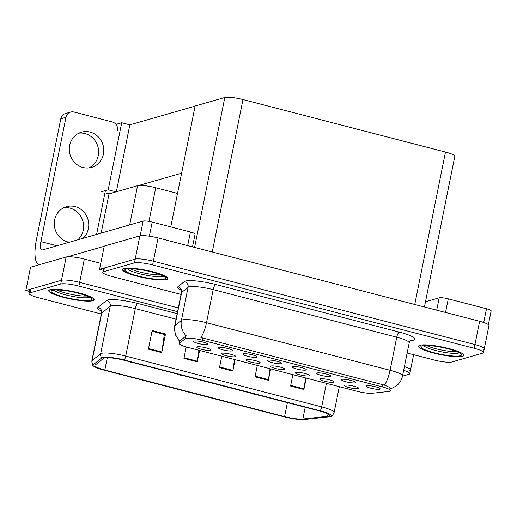 <?xml version="1.0" encoding="UTF-8"?>
<svg xmlns="http://www.w3.org/2000/svg" width="517" height="517" viewBox="0 0 517 517"><rect width="100%" height="100%" fill="white"/><g stroke="black" fill="none" stroke-linecap="round" stroke-linejoin="round"><path stroke-width="0.78" d="M101.132 233.115L109.042 193.881L137.58 185.693A14.457 2.436 11.4 0 1 155.746 187.761L177.525 193.403M100.776 263.34L84.342 259.082A14.457 2.436 -168.6 0 0 66.176 257.014L30.542 267.237L25.85 290.515L29.495 291.459M84.342 259.082L79.644 282.36L178.32 307.938L79.644 282.36A14.457 2.436 -168.6 0 0 61.484 280.292L25.85 290.515M409.71 370.566A14.457 2.436 -168.6 0 0 410.55 369.972A14.457 2.436 -168.6 0 0 404.404 366.637A14.457 2.436 -168.6 0 1 410.55 369.972L413.626 354.701M109.042 193.881L104.964 192.822M101.138 191.833L108.195 189.804L116.105 191.852M115.97 124.403L121.715 122.755L108.195 189.804M121.715 122.755L129.845 124.862L116.351 191.781M181.603 173.182L138.685 185.5M195.122 106.134L129.845 124.862M194.082 341.071A7.225 1.215 -168.6 0 0 193.726 341.252A7.225 1.215 -168.6 0 0 199.045 343.669A7.225 1.215 -168.6 0 0 207.414 344.522A7.225 1.215 -168.6 0 0 207.821 344.096A7.225 1.215 -168.6 0 0 201.733 341.763A7.225 1.215 -168.6 0 0 194.082 341.071M246.46 359.651A7.225 1.215 -168.6 0 0 246.098 359.832A7.225 1.215 -168.6 0 0 251.424 362.249A7.225 1.215 -168.6 0 0 259.786 363.102A7.225 1.215 -168.6 0 0 260.193 362.675A7.225 1.215 -168.6 0 0 254.112 360.343A7.225 1.215 -168.6 0 0 246.46 359.651M221.845 353.266A7.225 1.215 -168.6 0 0 221.483 353.454A7.225 1.215 -168.6 0 0 226.808 355.87A7.225 1.215 -168.6 0 0 235.17 356.724A7.225 1.215 -168.6 0 0 235.584 356.297A7.225 1.215 -168.6 0 0 229.496 353.958A7.225 1.215 -168.6 0 0 221.845 353.266M320.294 378.793A7.225 1.215 -168.6 0 0 319.939 378.974A7.225 1.215 -168.6 0 0 325.258 381.391A7.225 1.215 -168.6 0 0 333.627 382.244A7.225 1.215 -168.6 0 0 334.034 381.817A7.225 1.215 -168.6 0 0 327.946 379.484A7.225 1.215 -168.6 0 0 320.294 378.793M292.538 366.592A7.225 1.215 -168.6 0 0 292.176 366.779A7.225 1.215 -168.6 0 0 297.501 369.19A7.225 1.215 -168.6 0 0 305.864 370.049A7.225 1.215 -168.6 0 0 306.271 369.616A7.225 1.215 -168.6 0 0 300.19 367.283A7.225 1.215 -168.6 0 0 292.538 366.592M341.763 379.355A7.225 1.215 -168.6 0 0 341.401 379.536A7.225 1.215 -168.6 0 0 346.726 381.953A7.225 1.215 -168.6 0 0 355.089 382.813A7.225 1.215 -168.6 0 0 355.496 382.38A7.225 1.215 -168.6 0 0 349.414 380.047A7.225 1.215 -168.6 0 0 341.763 379.355M197.229 346.888A7.225 1.215 -168.6 0 0 196.874 347.075A7.225 1.215 -168.6 0 0 202.192 349.486A7.225 1.215 -168.6 0 0 210.561 350.345A7.225 1.215 -168.6 0 0 210.968 349.912A7.225 1.215 -168.6 0 0 204.881 347.579A7.225 1.215 -168.6 0 0 197.229 346.888M267.922 360.213A7.225 1.215 -168.6 0 0 267.56 360.394A7.225 1.215 -168.6 0 0 272.886 362.811A7.225 1.215 -168.6 0 0 281.248 363.664A7.225 1.215 -168.6 0 0 281.662 363.238A7.225 1.215 -168.6 0 0 275.574 360.905A7.225 1.215 -168.6 0 0 267.922 360.213M218.697 347.45A7.225 1.215 -168.6 0 0 218.336 347.637A7.225 1.215 -168.6 0 0 223.661 350.048A7.225 1.215 -168.6 0 0 232.023 350.907A7.225 1.215 -168.6 0 0 232.43 350.474A7.225 1.215 -168.6 0 0 226.349 348.141A7.225 1.215 -168.6 0 0 218.697 347.45M243.307 353.828A7.225 1.215 -168.6 0 0 242.951 354.016A7.225 1.215 -168.6 0 0 248.27 356.433A7.225 1.215 -168.6 0 0 256.639 357.286A7.225 1.215 -168.6 0 0 257.046 356.859A7.225 1.215 -168.6 0 0 250.958 354.52A7.225 1.215 -168.6 0 0 243.307 353.828M295.685 372.408A7.225 1.215 -168.6 0 0 295.323 372.595A7.225 1.215 -168.6 0 0 300.648 375.012A7.225 1.215 -168.6 0 0 309.011 375.865A7.225 1.215 -168.6 0 0 309.425 375.439A7.225 1.215 -168.6 0 0 303.337 373.1A7.225 1.215 -168.6 0 0 295.685 372.408M271.07 366.03A7.225 1.215 -168.6 0 0 270.714 366.217A7.225 1.215 -168.6 0 0 276.033 368.627A7.225 1.215 -168.6 0 0 284.402 369.487A7.225 1.215 -168.6 0 0 284.809 369.054A7.225 1.215 -168.6 0 0 278.721 366.721A7.225 1.215 -168.6 0 0 271.07 366.03M366.372 385.734A7.225 1.215 -168.6 0 0 366.017 385.921A7.225 1.215 -168.6 0 0 371.335 388.338A7.225 1.215 -168.6 0 0 379.704 389.191A7.225 1.215 -168.6 0 0 380.111 388.765A7.225 1.215 -168.6 0 0 374.024 386.425A7.225 1.215 -168.6 0 0 366.372 385.734M317.147 372.977A7.225 1.215 -168.6 0 0 316.792 373.158A7.225 1.215 -168.6 0 0 322.11 375.575A7.225 1.215 -168.6 0 0 330.479 376.428A7.225 1.215 -168.6 0 0 330.886 376.001A7.225 1.215 -168.6 0 0 324.799 373.662A7.225 1.215 -168.6 0 0 317.147 372.977M344.91 385.171A7.225 1.215 -168.6 0 0 344.555 385.359A7.225 1.215 -168.6 0 0 349.873 387.769A7.225 1.215 -168.6 0 0 358.242 388.629A7.225 1.215 -168.6 0 0 358.649 388.196A7.225 1.215 -168.6 0 0 352.562 385.863A7.225 1.215 -168.6 0 0 344.91 385.171M185.907 338.37A13.009 2.191 -168.6 0 0 185.332 338.635L179.528 343.294A13.009 2.191 -168.6 0 0 179.347 343.566A13.009 2.191 -168.6 0 0 187.749 347.385L356.801 391.214A13.009 2.191 -168.6 0 0 372.214 393.243L388.984 391.427A13.009 2.191 -168.6 0 0 390.678 390.723A13.009 2.191 -168.6 0 0 382.276 386.897L202.257 340.231A13.009 2.191 -168.6 0 0 185.907 338.37M483.421 349.414A14.457 2.436 -168.6 0 0 484.267 348.82A14.457 2.436 -168.6 0 0 474.929 344.574L153.362 261.208A14.457 2.436 -168.6 0 0 135.195 259.14L99.561 269.363L103.206 270.313M407.144 353.021L433.711 359.91A14.457 2.436 -168.6 0 0 451.877 361.978L482.671 353.143A14.457 2.436 -168.6 0 0 483.511 352.542L488.959 325.542A14.457 2.436 -168.6 0 0 479.627 321.296L158.053 237.93A14.457 2.436 -168.6 0 0 139.887 235.862L104.26 246.086L99.561 269.363M424.431 306.988L454.818 156.302A14.457 2.436 11.4 0 0 445.48 152.063L242.977 99.561A14.457 2.436 11.4 0 0 224.817 97.493L195.148 106.004L170.772 226.911M50.084 289.669A23.129 3.897 -168.6 0 0 48.74 290.625A23.129 3.897 -168.6 0 0 67.107 298.251A23.129 3.897 -168.6 0 0 92.737 300.726A23.129 3.897 -168.6 0 0 94.088 299.77A23.129 3.897 -168.6 0 0 75.721 292.137A23.129 3.897 -168.6 0 0 50.084 289.669M104.318 357.977A15.42 2.598 11.4 0 1 123.699 360.181L319.622 410.976A15.42 2.598 11.4 0 1 329.581 415.5A15.42 2.598 11.4 0 1 327.571 416.34L302.846 419.022A15.42 2.598 11.4 0 1 284.583 416.612L104.822 370.01A15.42 2.598 11.4 0 1 94.87 365.487A15.42 2.598 11.4 0 1 95.083 365.157L103.639 358.287A15.42 2.598 11.4 0 1 104.318 357.977M102.54 357.512A17.345 2.921 -168.6 0 0 101.778 357.867L93.222 364.737A17.345 2.921 -168.6 0 0 93.293 365.849A17.345 2.921 -168.6 0 0 104.175 370.198L283.936 416.799A17.345 2.921 -168.6 0 0 304.481 419.507L329.206 416.825A17.345 2.921 -168.6 0 0 330.886 416.443A17.345 2.921 -168.6 0 0 320.269 410.789L124.338 359.994A17.345 2.921 -168.6 0 0 102.54 357.512M177.57 311.667L78.894 286.082L79.644 282.36A14.457 2.436 -168.6 0 0 61.484 280.292L30.684 289.126A14.457 2.436 -168.6 0 0 29.844 289.727L29.094 293.449A14.457 2.436 -168.6 0 0 38.426 297.695L101.313 314M305.573 377.933L304.009 388.842A3.858 1.176 104.5 0 1 303.899 389.488L306.2 378.095M292.868 374.638L290.573 386.031L303.899 389.488M270.029 368.718L268.465 379.633A3.858 1.176 104.5 0 1 268.355 380.273L270.656 368.879M257.324 365.429L255.03 376.815L268.355 380.273M165.485 334.008L164.193 334.376L152.024 331.223L164.354 334.421L161.84 351.987A3.858 1.176 104.5 0 1 161.731 352.626L165.485 334.008L152.16 330.55L148.405 349.175L161.731 352.626M198.942 350.293L197.384 361.202A3.858 1.176 104.5 0 1 197.274 361.842L199.568 350.455M186.243 346.978L183.942 358.391L197.274 361.842M234.485 359.502L232.928 370.418A3.858 1.176 104.5 0 1 232.818 371.057L235.112 359.664M221.78 356.213L219.486 367.6L232.818 371.057M402.484 376.15L408.96 374.295A14.457 2.436 -168.6 0 0 409.8 373.694A14.457 2.436 -168.6 0 0 403.654 370.359M78.894 286.082A14.457 2.436 -168.6 0 0 60.728 284.014L29.934 292.855A14.457 2.436 -168.6 0 0 29.094 293.449M123.802 268.517A23.129 3.897 -168.6 0 0 122.451 269.473A23.129 3.897 -168.6 0 0 140.818 277.106A23.129 3.897 -168.6 0 0 166.455 279.574A23.129 3.897 -168.6 0 0 167.799 278.618A23.129 3.897 -168.6 0 0 149.432 270.986A23.129 3.897 -168.6 0 0 123.802 268.517M419.869 345.272A23.129 3.897 -168.6 0 0 418.524 346.228A23.129 3.897 -168.6 0 0 436.884 353.854A23.129 3.897 -168.6 0 0 462.521 356.329A23.129 3.897 -168.6 0 0 463.865 355.373A23.129 3.897 -168.6 0 0 445.499 347.741A23.129 3.897 -168.6 0 0 419.869 345.272M179.729 341.653L175.179 334.467L174.694 325.917A19.278 3.251 11.4 0 1 174.972 325.516L181.435 320.32A19.278 3.251 11.4 0 1 182.281 319.933A19.278 3.251 11.4 0 1 206.503 322.686A16.867 5.138 104.5 0 1 200.88 337.543L384.461 385.133C389.508 387.168 391.647 388.39 390.884 388.803M384.461 385.133A16.867 5.138 -75.5 0 0 390.083 370.275L206.503 322.686L213.172 289.63A19.278 3.251 -168.6 0 0 188.951 286.87A19.278 3.251 -168.6 0 0 188.098 287.265L181.635 292.454L174.972 325.516A16.867 16.46 51.2 0 0 179.851 341.071L185.842 336.095L187.135 335.979M484.267 348.82A14.457 2.436 -168.6 0 0 474.929 344.574L153.362 261.208A14.457 2.436 -168.6 0 0 135.195 259.14L104.402 267.98A14.457 2.436 -168.6 0 0 103.562 268.575L102.805 272.297A14.457 2.436 -168.6 0 0 112.144 276.543L181.047 294.412M390.4 388.842L389.495 388.887M483.511 352.542A14.457 2.436 -168.6 0 0 474.179 348.296L152.612 264.937A14.457 2.436 -168.6 0 0 134.446 262.869L103.652 271.703A14.457 2.436 -168.6 0 0 102.805 272.297M278.844 400.694A2.411 0.633 -75.9 0 0 278.896 400.714A2.411 0.633 -75.9 0 0 279.012 400.707L280.537 400.843M279.833 400.662L279.012 400.707M278.353 400.274L279.186 400.623M278.915 400.681A2.411 0.834 105 0 1 278.76 400.681L277.209 399.977M254.228 394.309A2.411 0.633 -75.9 0 0 254.286 394.335A2.411 0.633 -75.9 0 0 254.403 394.329L255.921 394.458M255.224 394.277L254.403 394.329M253.744 393.896L254.571 394.238M254.306 394.303A2.411 0.834 105 0 1 254.151 394.303L252.593 393.599M229.613 387.931A2.411 0.633 -75.9 0 0 229.671 387.957A2.411 0.633 -75.9 0 0 229.787 387.944L231.306 388.08M230.608 387.899L229.787 387.944M229.128 387.511L229.962 387.86M229.69 387.924A2.411 0.834 105 0 1 229.535 387.918L227.984 387.214M205.003 381.552A2.411 0.633 -75.9 0 0 205.055 381.572A2.411 0.633 -75.9 0 0 205.171 381.565L206.697 381.701M205.992 381.514L205.171 381.565M204.512 381.132L205.346 381.481M205.075 381.54A2.411 0.834 105 0 1 204.919 381.54L203.368 380.835M78.965 133.14A18.308 17.164 -106 0 1 84.937 133.567A18.308 17.164 -106 0 1 98.495 149.652A18.308 17.164 -106 0 1 88.937 167.909M82.966 167.476A18.308 17.164 -106 0 1 69.291 149.969A18.308 17.164 -106 0 1 81.479 132.184A18.308 17.164 -106 0 1 90.1 132.087A18.308 17.164 -106 0 1 103.768 149.6A18.308 17.164 -106 0 1 91.58 167.385A18.308 17.164 -106 0 1 82.966 167.476M63.94 207.634A18.308 17.164 -106 0 1 69.918 208.067A18.308 17.164 -106 0 1 83.03 221.715A18.308 17.164 -106 0 1 77.789 239.81M69.265 242.26A18.308 17.164 -106 0 1 67.94 241.969A18.308 17.164 -106 0 1 54.272 224.462A18.308 17.164 -106 0 1 66.46 206.677A18.308 17.164 -106 0 1 75.075 206.587A18.308 17.164 -106 0 1 88.194 220.229A18.308 17.164 -106 0 1 82.946 238.331M187.671 245.607L190.418 232.004L152.205 222.097L149.368 236.172M104.221 246.266L67.527 256.794M39.357 264.704L38.904 264.588A28.913 8.808 -75.5 0 1 36.487 239.377L60.806 118.787A7.225 6.773 -106 0 1 65.472 113.566L70.635 112.086A7.225 6.773 74 0 0 65.963 117.307L40.895 241.626L56.96 245.788M117.501 130.665A7.225 6.773 74 0 0 112.241 121.954L74.034 112.053A7.225 6.773 74 0 0 70.635 112.086M105.416 190.605L96.582 234.421M40.895 241.626A9.636 2.934 104.5 0 0 41.703 250.028A9.636 2.934 104.5 0 0 42.245 250.008L143.125 221.069A7.225 1.215 11.4 0 1 152.205 222.097M190.418 232.004A7.225 1.215 11.4 0 1 195.083 234.13L192.511 246.861M38.904 264.588A28.913 8.808 -75.5 0 0 39.466 264.672M483.712 322.498L486.484 308.759L448.278 298.852L445.531 312.455M425.491 301.754L439.192 297.818A7.225 1.215 11.4 0 1 448.278 298.852M486.484 308.759A7.225 1.215 11.4 0 1 491.15 310.879L488.378 324.631M86.895 296.002A17.83 3.005 11.4 0 1 56.825 289.94M50.311 289.727A22.89 3.858 11.4 0 1 75.676 292.17A22.89 3.858 11.4 0 1 93.848 299.718A22.89 3.858 11.4 0 1 92.517 300.668A22.89 3.858 11.4 0 1 67.152 298.219A22.89 3.858 11.4 0 1 48.973 290.67A22.89 3.858 11.4 0 1 50.311 289.727M160.613 274.857A17.83 3.005 11.4 0 1 130.536 268.788M124.022 268.575A22.89 3.858 11.4 0 1 149.387 271.018A22.89 3.858 11.4 0 1 167.566 278.573A22.89 3.858 11.4 0 1 166.228 279.516A22.89 3.858 11.4 0 1 140.863 277.073A22.89 3.858 11.4 0 1 122.691 269.519A22.89 3.858 11.4 0 1 124.022 268.575M456.679 351.605A17.83 3.005 11.4 0 1 426.609 345.543M420.088 345.33A22.89 3.858 11.4 0 1 445.46 347.773A22.89 3.858 11.4 0 1 463.633 355.321A22.89 3.858 11.4 0 1 462.295 356.271A22.89 3.858 11.4 0 1 436.93 353.828A22.89 3.858 11.4 0 1 418.757 346.274A22.89 3.858 11.4 0 1 420.088 345.33M180.388 375.168A2.411 0.633 -75.9 0 0 180.446 375.193A2.411 0.633 -75.9 0 0 180.562 375.187L182.081 375.316M181.383 375.135L180.562 375.187M179.903 374.754L180.737 375.096M180.465 375.161A2.411 0.834 105 0 1 180.31 375.161L178.759 374.457M155.779 368.789A2.411 0.633 -75.9 0 0 155.83 368.815A2.411 0.633 -75.9 0 0 155.947 368.802L157.472 368.938M156.767 368.757L155.947 368.802M155.287 368.369L156.121 368.718M155.85 368.776A2.411 0.834 105 0 1 155.695 368.776L154.144 368.072M131.163 362.411A2.411 0.633 -75.9 0 0 131.215 362.43A2.411 0.633 -75.9 0 0 131.337 362.423L132.856 362.553M132.158 362.372L131.337 362.423M130.678 361.99L131.505 362.339M131.24 362.398A2.411 0.834 105 0 1 131.085 362.398L129.528 361.693M137.58 185.693L129.67 224.927M66.176 257.014L60.728 284.014M155.746 187.761L148.961 221.399M185.332 338.635L185.842 336.095M139.887 235.862L134.446 262.869M158.053 237.93L152.612 264.937M479.627 321.296L474.179 348.296M242.977 99.561L212.248 251.979M224.817 97.493L194.586 247.397M445.48 152.063L414.75 304.474M382.276 386.897L382.748 384.577M202.257 340.231L202.722 337.911M179.528 343.294L180.039 340.755M93.293 365.849C92.491 365.642 92.007 364.026 91.839 360.995A19.278 3.251 11.4 0 1 92.11 360.588L100.666 353.718A19.278 3.251 11.4 0 1 101.513 353.331A19.278 3.251 11.4 0 1 125.734 356.084A4.821 1.467 104.5 0 1 124.338 359.994M320.269 410.789A4.821 1.467 -75.5 0 0 321.664 406.879L125.734 356.084L135.312 308.597A19.278 3.251 -168.6 0 0 111.09 305.838A19.278 3.251 -168.6 0 0 110.244 306.232L101.687 313.102A19.278 3.251 -168.6 0 0 101.416 313.502C101.293 311.273 101.022 310.187 100.602 310.245M101.778 357.867A4.821 4.705 51.2 0 1 100.666 353.718L110.244 306.232A4.821 4.705 -128.8 0 0 106.528 300.519A24.092 4.058 11.4 0 1 137.865 303.479L177.169 313.664M101.041 310.853A24.092 4.058 11.4 0 1 97.971 307.389A4.821 4.705 -128.8 0 1 101.687 313.102L92.11 360.588A4.821 4.705 51.2 0 0 93.222 364.737M326.414 383.336L321.664 406.879A19.278 3.251 11.4 0 1 334.111 412.54L339.32 386.684M97.971 307.389L106.528 300.519M29.934 292.855L30.684 289.126M176.058 319.157L135.312 308.597A4.821 1.467 -75.5 0 1 137.865 303.479M284.583 416.612L287.4 402.62M302.846 419.022L305.217 407.241M327.571 416.34L328.049 413.949M104.822 370.01L107.31 357.693M232.928 370.418L219.615 366.967M197.384 361.202L184.071 357.751M161.84 351.987L148.528 348.536M268.465 379.633L255.159 376.182M304.009 388.842L290.703 385.391M399.298 332.101A4.821 1.467 -75.5 0 0 396.746 337.22L213.172 289.63A4.821 1.467 -75.5 0 1 215.718 284.512L399.298 332.101A24.092 4.058 11.4 0 1 413.451 340.173A24.092 4.058 11.4 0 1 411.713 340.49L410.517 340.619M409.193 342.881A19.278 3.251 -168.6 0 0 396.746 337.22L390.083 370.275A19.278 3.251 11.4 0 1 402.523 375.937L409.193 342.881C410.181 340.858 410.853 339.96 411.209 340.186L411.183 340.199M186.385 335.953A16.867 16.46 51.2 0 1 181.435 320.32L188.098 287.265A4.821 4.705 -128.8 0 0 184.382 281.552A24.092 4.058 11.4 0 1 215.718 284.512M180.989 290.205A24.092 4.058 11.4 0 1 177.919 286.748L184.382 281.552M103.652 271.703L104.402 267.98M177.919 286.748A4.821 4.705 -128.8 0 1 181.635 292.454A19.278 3.251 -168.6 0 0 181.364 292.861C181.241 290.632 180.969 289.539 180.543 289.598M410.905 340.341A4.821 4.194 -96.2 0 1 411.713 340.49M65.963 117.307L60.806 118.787M140.152 235.797L143.125 221.069M436.703 310.168L439.192 297.818M89.376 297.217A18.321 3.089 11.4 0 1 88.73 297.482A18.321 3.089 11.4 0 1 70.066 295.892A18.321 3.089 11.4 0 1 54.065 290.102M52.307 290.244A20.719 3.49 11.4 0 1 78.345 293.204A20.719 3.49 11.4 0 1 90.514 300.151A20.719 3.49 11.4 0 1 64.476 297.185A20.719 3.49 11.4 0 1 52.307 290.244M163.088 276.072A18.321 3.089 11.4 0 1 162.441 276.33A18.321 3.089 11.4 0 1 143.784 274.74A18.321 3.089 11.4 0 1 127.783 268.95M126.025 269.092A20.719 3.49 11.4 0 1 152.056 272.058A20.719 3.49 11.4 0 1 164.232 278.999A20.719 3.49 11.4 0 1 138.194 276.033A20.719 3.49 11.4 0 1 126.025 269.092M459.161 352.82A18.321 3.089 11.4 0 1 458.508 353.085A18.321 3.089 11.4 0 1 439.851 351.495A18.321 3.089 11.4 0 1 423.85 345.705M422.092 345.847A20.719 3.49 11.4 0 1 448.129 348.807A20.719 3.49 11.4 0 1 460.298 355.754A20.719 3.49 11.4 0 1 434.261 352.788A20.719 3.49 11.4 0 1 422.092 345.847M179.347 343.566L179.851 341.071M330.886 416.443C331.714 416.566 332.786 415.267 334.111 412.54M409.8 373.694L410.55 369.972M91.839 360.995L101.416 313.502M390.917 388.79L396.436 385.869C399.635 383.278 401.664 379.969 402.523 375.937M174.694 325.917L181.364 292.861M281.61 400.856L278.896 400.714M257.001 394.477L254.286 394.335M232.385 388.093L229.671 387.957M207.769 381.714L205.055 381.572M89.803 296.674L90.055 297.714C91.393 297.941 83.263 293.818 71.895 291.769C60.935 289.397 52.282 289.966 53.445 290.231L53.303 290.263M93.848 299.718L93.958 299.169M48.973 290.67L49.089 290.121M163.521 275.522L163.766 276.569C165.11 276.795 156.974 272.666 145.607 270.617C134.653 268.245 125.999 268.814 127.156 269.079L127.014 269.118M167.566 278.573L167.676 278.017M122.691 269.519L122.8 268.969M459.587 352.277L459.833 353.324C461.177 353.544 453.041 349.421 441.68 347.372C430.719 345.001 422.066 345.569 423.223 345.834L423.087 345.867M463.633 355.321L463.743 354.772M418.757 346.274L418.867 345.724M183.16 375.336L180.446 375.193M158.545 368.951L155.83 368.815M133.935 362.572L131.215 362.43"/></g></svg>
